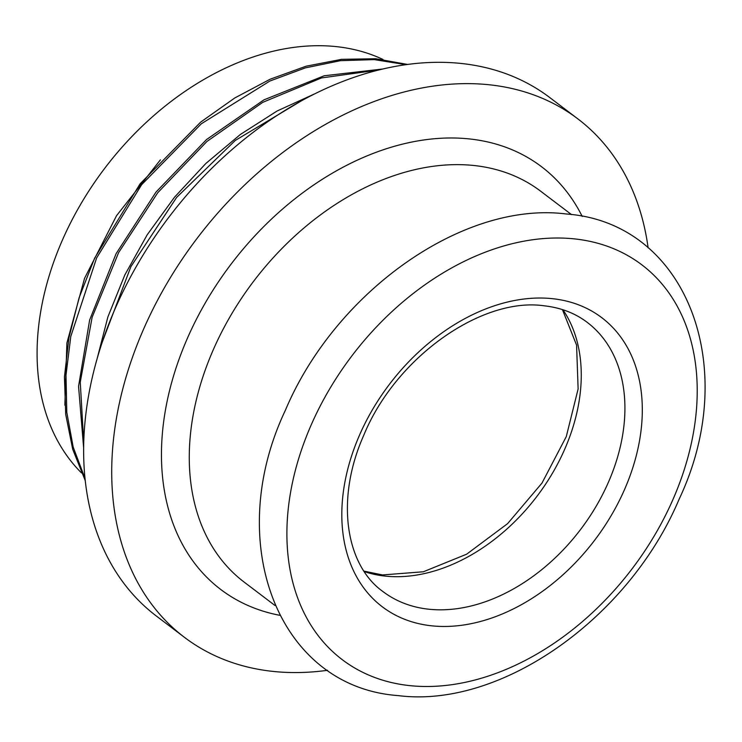 <?xml version="1.0" encoding="UTF-8"?>
<svg xmlns="http://www.w3.org/2000/svg" width="742" height="742" viewBox="0 0 742 742"><rect width="100%" height="100%" fill="white"/><g stroke="black" fill="none" stroke-linecap="round" stroke-linejoin="round"><path stroke-width="1.11" d="M274.967 605.472L244.081 582.043A245.314 174.194 -52.8 0 1 226.533 322.918A245.314 174.194 -52.8 0 1 473.721 165.485A245.314 174.194 127.2 0 1 540.64 191.186L571.526 214.614M582.21 216.432A265.339 188.412 127.2 0 0 469.13 138.902A265.339 188.412 -52.8 0 0 182.986 348.861A265.339 188.412 -52.8 0 0 279.595 615.276M648.118 247.809A325.413 231.077 127.2 0 0 577.823 118.85L549.739 97.536A325.413 231.077 127.2 0 0 460.977 63.441A325.413 231.077 -52.8 0 0 133.059 272.286A325.413 231.077 -52.8 0 0 156.349 616.027L184.433 637.332A325.413 231.077 -52.8 0 0 273.204 671.427A325.413 231.077 127.2 0 0 327.565 670.295M577.823 118.85A325.413 231.077 127.2 0 0 489.061 84.755A325.413 231.077 -52.8 0 0 161.144 293.591A325.413 231.077 -52.8 0 0 184.433 637.332M315.016 93.705L277.146 110.975L240.399 134.45L205.849 163.481L174.481 197.251L147.194 234.797L124.777 275.069L107.887 316.927L96.998 359.193M83.753 442.955L80.257 382.121L92.147 317.233L118.59 252.651L157.749 192.716L206.935 141.462L262.77 102.34L321.434 77.956L378.912 69.943M102.424 341.7L130.917 266.601L176.605 197.437L235.288 140.442L301.558 100.736M382.835 68.997L324.171 75.777L263.976 99.845L206.554 139.524L156.061 192.011L116.132 253.606L89.652 319.95L78.55 386.341L83.66 448.103M85.274 480.686L72.707 449.281L65.704 414.361L64.452 376.834L68.969 337.619L79.116 297.718L94.642 258.123L140.099 183.812L200.655 122.124L234.722 98L270.181 79.199L306.103 66.205L341.58 59.332L375.693 58.739L407.59 64.443M405.967 64.665L374.237 59.61L340.42 60.686L305.352 67.884L269.902 81.026L201.37 123.747L141.629 184.702L96.618 257.966L70.796 336.423L65.992 375.192L66.789 412.394L73.189 447.12L85.042 478.516M64.86 405.234L66.901 342.999L84.569 278.269L116.522 215.727L160.383 159.864M81.481 472.904A257.826 183.079 -52.8 0 1 82.343 201.453A257.826 183.079 -52.8 0 1 336.061 46.598A257.826 183.079 127.2 0 1 383.03 59.471M409.862 685.636A247.819 175.975 -52.8 0 1 304.081 442.575A247.819 175.975 -52.8 0 1 574.243 238.868A247.819 175.975 -52.8 0 1 680.034 481.929A247.819 175.975 -52.8 0 1 409.862 685.636M431.863 625.84A181.484 128.867 -52.8 0 1 354.398 447.843A181.484 128.867 -52.8 0 1 552.243 298.655A181.484 128.867 -52.8 0 1 629.717 476.661A181.484 128.867 -52.8 0 1 431.863 625.84M428.997 609.238A168.963 119.981 -52.8 0 1 382.909 591.532C345.531 564.931 335.245 499.236 363.738 435.331C395.764 357.004 482.077 296.883 543.923 305.778C560.637 307.615 575.059 313.124 587.163 322.316A168.963 119.981 -52.8 0 1 599.258 500.794A168.963 119.981 -52.8 0 1 428.997 609.238M364.285 571.59A168.963 119.981 127.2 0 0 385.339 576.117A168.963 119.981 127.2 0 0 545.361 484.526A168.963 119.981 127.2 0 0 562.946 309.757M398.213 695.606C277.499 686.907 223.008 541.734 285.401 410.224C335.263 291.866 463.045 200.822 566.239 213.984C686.962 222.683 741.443 367.856 679.051 499.366C629.188 617.724 501.416 708.768 398.213 695.606M363.988 571.136L382.492 574.948L423.376 571.767L466.625 554.2L507.593 523.648L541.975 483.098L566.276 436.611L578.12 388.966L576.58 345.141L562.427 309.59"/></g></svg>
